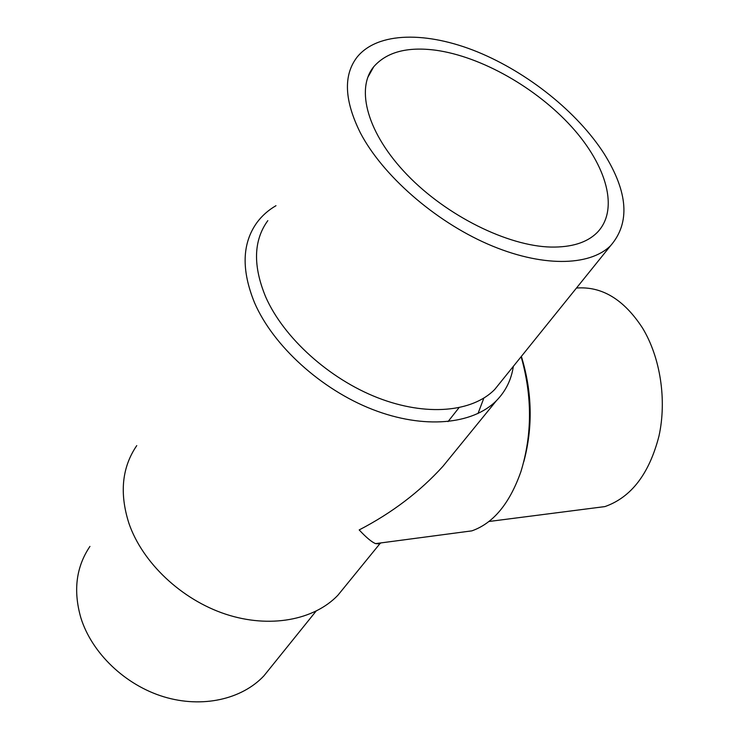 <?xml version="1.0" encoding="UTF-8"?>
<svg xmlns="http://www.w3.org/2000/svg" width="739" height="739" viewBox="0 0 739 739"><rect width="100%" height="100%" fill="white"/><g stroke="black" fill="none" stroke-linecap="round" stroke-linejoin="round"><path stroke-width="1.11" d="M271.158 666.855L263.897 675.862C241.93 699.288 202.357 708.498 163.762 696.785C125.196 685.081 91.867 653.137 80.884 617.906C73.078 590.747 76.099 566.915 89.946 546.407M345.612 585.768L337.871 595.274C314.14 620.086 269.818 628.741 225.589 614.155C181.406 599.578 142.415 562.665 128.909 523.304C119.33 493.209 121.944 467.307 136.752 445.608M513.337 366.368C511.36 379.744 505.716 391.171 496.432 400.667C472.877 424.519 424.103 429.525 372.585 409.48C321.114 389.471 273.227 345.88 254.585 302.861C241.219 270.068 242.022 243.27 257.006 222.485C262.049 215.705 268.377 210.107 275.98 205.691M380.871 542.916L379.754 543.867L375.588 543.618C371.763 542.112 366.295 537.549 359.182 529.928C391.956 512.94 419.881 491.721 442.957 466.291L457.617 448.305M478.013 413.526L483.842 398.109M501.818 380.659L494.696 389.49C472.535 412.085 426.44 416.722 377.703 397.748C329.021 378.811 283.6 337.658 265.717 297.004C252.803 265.8 253.495 240.351 267.814 220.647M604.096 153.675C628.168 192.251 630.321 222.947 610.553 245.745C589.436 266.511 541.16 267.407 487.675 244.036C434.264 220.712 382.368 175.078 360.318 132.771C344.291 100.384 343.21 75.166 357.094 57.115C377.795 31.546 427.105 31.352 477.468 51.887C527.969 72.607 577.473 112.254 604.096 153.675M521.374 356.392C532.237 391.984 533.05 427.096 523.794 461.746M576.466 288.044C601.879 286.085 623.91 299.424 642.561 328.079C660.361 357.454 666.929 399.91 658.985 436.028C649.258 473.81 631.245 497.329 604.936 506.584L586.332 508.977M521.143 356.688C532.357 396.372 532.274 434.708 520.884 471.694C509.661 503.555 493.319 523.277 471.87 530.861L453.256 533.327M550.998 247.066C507.952 246.133 446.735 215.973 407.161 174.829C367.431 133.704 355.385 88.976 373.768 66.704C386.719 52.007 407.365 46.52 435.714 50.215C481.449 56.552 536.394 87.95 571.672 126.868C606.876 165.721 619.504 210.088 596.936 232.776C586.868 242.641 571.552 247.399 550.998 247.066M263.897 675.862L316.006 611.218M337.871 595.274L379.754 543.867M442.957 466.291L496.432 400.667M494.696 389.49L610.553 245.745M604.936 506.584L488.922 521.494M471.87 530.861L375.588 543.618M367.68 77.577L373.768 66.704M448.019 421.618L458.956 407.762"/></g></svg>
